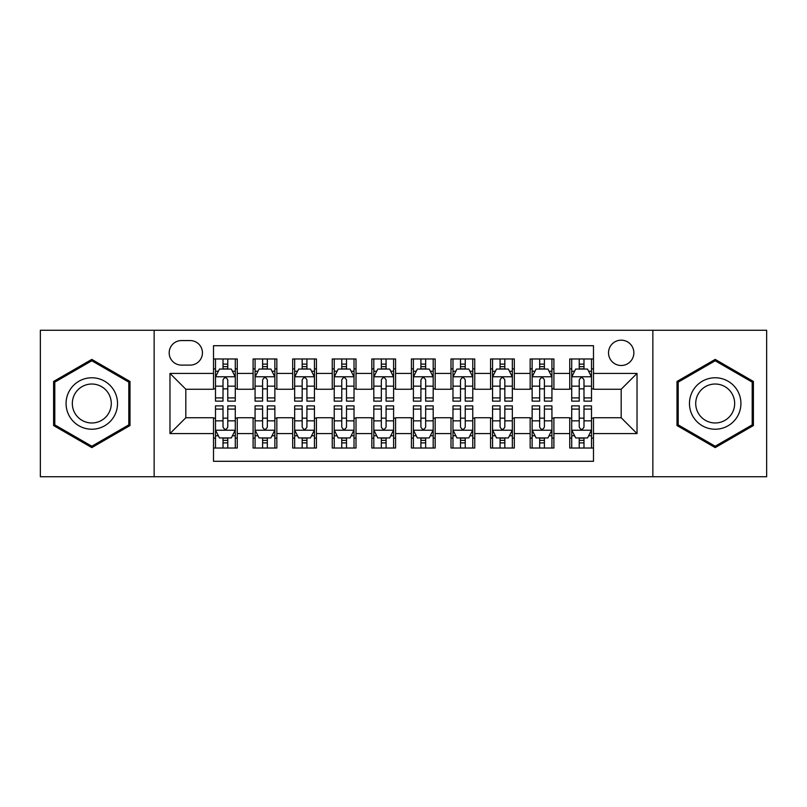 <?xml version="1.0" encoding="UTF-8"?>
<svg xmlns="http://www.w3.org/2000/svg" width="807" height="807" viewBox="0 0 807 807"><rect width="100%" height="100%" fill="white"/><g stroke="black" fill="none" stroke-linecap="round" stroke-linejoin="round"><path stroke-width="1.21" d="M621.188 340.171A12.67 12.67 0 0 0 608.528 352.841A12.67 12.67 0 0 0 621.188 365.5A12.67 12.67 0 0 0 633.858 352.841A12.67 12.67 0 0 0 621.188 340.171M652.853 476.725L766.65 476.725L766.65 330.275L652.853 330.275L652.853 476.725L154.147 476.725L154.147 330.275L40.35 330.275L40.35 476.725L154.147 476.725M593.488 358.974L569.742 358.974L569.742 373.419L553.905 373.419L553.905 389.246L569.742 389.246L569.742 373.419M553.905 373.419L553.905 358.974L530.159 358.974L530.159 373.419L514.321 373.419L514.321 389.246L530.159 389.246L530.159 373.419M514.321 373.419L514.321 358.974L490.575 358.974L490.575 373.419L474.748 373.419L474.748 389.246L490.575 389.246L490.575 373.419M474.748 373.419L474.748 358.974L450.992 358.974L450.992 373.419L435.165 373.419L435.165 389.246L450.992 389.246L450.992 373.419M435.165 373.419L435.165 358.974L411.419 358.974L411.419 373.419L395.581 373.419L395.581 389.246L411.419 389.246L411.419 373.419M395.581 373.419L395.581 358.974L371.835 358.974L371.835 373.419L356.008 373.419L356.008 389.246L371.835 389.246L371.835 373.419M356.008 373.419L356.008 358.974L332.252 358.974L332.252 373.419L316.425 373.419L316.425 389.246L332.252 389.246L332.252 373.419M316.425 373.419L316.425 358.974L292.679 358.974L292.679 373.419L276.841 373.419L276.841 389.246L292.679 389.246L292.679 373.419M276.841 373.419L276.841 358.974L253.095 358.974L253.095 389.246L237.258 389.246L237.258 358.974L213.512 358.974M213.512 448.026L237.258 448.026L237.258 417.754L253.095 417.754L253.095 448.026L276.841 448.026L276.841 417.754L292.679 417.754L292.679 433.581L276.841 433.581M292.679 433.581L292.679 448.026L316.425 448.026L316.425 417.754L332.252 417.754L332.252 433.581L316.425 433.581M332.252 433.581L332.252 448.026L356.008 448.026L356.008 417.754L371.835 417.754L371.835 433.581L356.008 433.581M371.835 433.581L371.835 448.026L395.581 448.026L395.581 417.754L411.419 417.754L411.419 433.581L395.581 433.581M411.419 433.581L411.419 448.026L435.165 448.026L435.165 417.754L450.992 417.754L450.992 433.581L435.165 433.581M450.992 433.581L450.992 448.026L474.748 448.026L474.748 417.754L490.575 417.754L490.575 433.581L474.748 433.581M490.575 433.581L490.575 448.026L514.321 448.026L514.321 417.754L530.159 417.754L530.159 433.581L514.321 433.581M530.159 433.581L530.159 448.026L553.905 448.026L553.905 417.754L569.742 417.754L569.742 433.581L553.905 433.581M181.454 365.107L190.159 365.107A12.266 12.266 0 0 0 202.436 352.841A12.266 12.266 0 0 0 190.159 340.564L181.454 340.564A12.266 12.266 0 0 0 169.188 352.841A12.266 12.266 0 0 0 181.454 365.107M652.853 330.275L154.147 330.275M593.488 373.419L593.488 345.709L213.512 345.709L213.512 389.246L185.812 389.246L185.812 417.754L213.512 417.754L213.512 461.291L593.488 461.291L593.488 417.754L621.188 417.754L621.188 389.246L593.488 389.246L593.488 373.419L637.026 373.419L637.026 433.581L593.488 433.581M213.512 433.581L169.974 433.581L169.974 373.419L213.512 373.419M569.742 433.581L569.742 448.026L593.488 448.026M213.512 368.87L215.489 368.87M223.014 368.87L227.766 368.87M235.281 368.87L237.258 368.87M213.512 388.853L215.489 388.853M223.014 388.853L227.766 388.853M235.281 388.853L237.258 388.853M213.512 418.147L215.489 418.147M223.014 418.147L227.766 418.147M235.281 418.147L237.258 418.147M213.512 438.13L215.489 438.13M223.014 438.13L227.766 438.13M235.281 438.13L237.258 438.13M253.095 388.853L255.073 388.853M262.598 388.853L267.339 388.853M274.864 388.853L276.841 388.853M253.095 368.87L255.073 368.87M262.598 368.87L267.339 368.87M274.864 368.87L276.841 368.87M253.095 418.147L255.073 418.147M262.598 418.147L267.339 418.147M274.864 418.147L276.841 418.147M253.095 438.13L255.073 438.13M262.598 438.13L267.339 438.13M274.864 438.13L276.841 438.13M292.679 418.147L294.656 418.147M302.171 418.147L306.922 418.147M314.448 418.147L316.425 418.147M292.679 438.13L294.656 438.13M302.171 438.13L306.922 438.13M314.448 438.13L316.425 438.13M292.679 368.87L294.656 368.87M302.171 368.87L306.922 368.87M314.448 368.87L316.425 368.87M292.679 388.853L294.656 388.853M302.171 388.853L306.922 388.853M314.448 388.853L316.425 388.853M332.252 418.147L334.239 418.147M341.754 418.147L346.506 418.147M354.021 418.147L356.008 418.147M332.252 438.13L334.239 438.13M341.754 438.13L346.506 438.13M354.021 438.13L356.008 438.13M332.252 368.87L334.239 368.87M341.754 368.87L346.506 368.87M354.021 368.87L356.008 368.87M332.252 388.853L334.239 388.853M341.754 388.853L346.506 388.853M354.021 388.853L356.008 388.853M371.835 418.147L373.812 418.147M381.338 418.147L386.089 418.147M393.604 418.147L395.581 418.147M371.835 438.13L373.812 438.13M381.338 438.13L386.089 438.13M393.604 438.13L395.581 438.13M371.835 368.87L373.812 368.87M381.338 368.87L386.089 368.87M393.604 368.87L395.581 368.87M371.835 388.853L373.812 388.853M381.338 388.853L386.089 388.853M393.604 388.853L395.581 388.853M411.419 418.147L413.396 418.147M420.911 418.147L425.662 418.147M433.188 418.147L435.165 418.147M411.419 438.13L413.396 438.13M420.911 438.13L425.662 438.13M433.188 438.13L435.165 438.13M411.419 368.87L413.396 368.87M420.911 368.87L425.662 368.87M433.188 368.87L435.165 368.87M411.419 388.853L413.396 388.853M420.911 388.853L425.662 388.853M433.188 388.853L435.165 388.853M450.992 418.147L452.979 418.147M460.494 418.147L465.246 418.147M472.761 418.147L474.748 418.147M450.992 438.13L452.979 438.13M460.494 438.13L465.246 438.13M472.761 438.13L474.748 438.13M450.992 368.87L452.979 368.87M460.494 368.87L465.246 368.87M472.761 368.87L474.748 368.87M450.992 388.853L452.979 388.853M460.494 388.853L465.246 388.853M472.761 388.853L474.748 388.853M490.575 418.147L492.552 418.147M500.078 418.147L504.829 418.147M512.344 418.147L514.321 418.147M490.575 438.13L492.552 438.13M500.078 438.13L504.829 438.13M512.344 438.13L514.321 438.13M490.575 368.87L492.552 368.87M500.078 368.87L504.829 368.87M512.344 368.87L514.321 368.87M490.575 388.853L492.552 388.853M500.078 388.853L504.829 388.853M512.344 388.853L514.321 388.853M530.159 418.147L532.136 418.147M539.661 418.147L544.402 418.147M551.927 418.147L553.905 418.147M530.159 438.13L532.136 438.13M539.661 438.13L544.402 438.13M551.927 438.13L553.905 438.13M530.159 368.87L532.136 368.87M539.661 368.87L544.402 368.87M551.927 368.87L553.905 368.87M530.159 388.853L532.136 388.853M539.661 388.853L544.402 388.853M551.927 388.853L553.905 388.853M569.742 418.147L571.719 418.147M579.234 418.147L583.986 418.147M591.511 418.147L593.488 418.147M569.742 438.13L571.719 438.13M579.234 438.13L583.986 438.13M591.511 438.13L593.488 438.13M569.742 368.87L571.719 368.87M579.234 368.87L583.986 368.87M591.511 368.87L593.488 368.87M569.742 388.853L571.719 388.853M579.234 388.853L583.986 388.853M591.511 388.853L593.488 388.853M185.812 389.246L169.974 373.419M185.812 417.754L169.974 433.581M637.026 373.419L621.188 389.246M637.026 433.581L621.188 417.754M91.806 447.603L129.998 425.551L129.998 381.449L91.806 359.397L53.605 381.449L53.605 425.551L91.806 447.603M753.395 381.449L715.194 359.397L677.002 381.449L677.002 425.551L715.194 447.603L753.395 425.551L753.395 381.449M227.766 364.118L223.014 364.118M235.281 397.901L227.766 397.901L227.766 401.129L235.281 401.129L235.281 376.98L231.327 369.061L219.454 369.061L215.489 376.98L215.489 401.129L223.014 401.129L223.014 397.901L215.489 397.901M215.489 376.98L215.489 358.974M235.281 376.98L235.281 358.974M223.014 369.061L223.014 358.974M227.766 358.974L227.766 369.061M227.766 397.901L227.766 379.946C226.182 376.899 224.598 376.899 223.014 379.946L223.014 397.901M223.014 442.882L227.766 442.882M215.489 409.099L223.014 409.099L223.014 405.871L215.489 405.871L215.489 430.02L219.454 437.939L231.327 437.939L235.281 430.02L235.281 405.871L227.766 405.871L227.766 409.099L235.281 409.099M235.281 430.02L235.281 448.026M215.489 430.02L215.489 448.026M227.766 437.939L227.766 448.026M223.014 448.026L223.014 437.939M223.014 409.099L223.014 427.054C224.598 430.101 226.182 430.101 227.766 427.054L227.766 409.099M91.806 377.777A25.723 25.723 0 0 0 66.073 403.5A25.723 25.723 0 0 0 91.806 429.223A25.723 25.723 0 0 0 117.529 403.5A25.723 25.723 0 0 0 91.806 377.777M91.806 384.021A19.479 19.479 0 0 0 72.327 403.5A19.479 19.479 0 0 0 91.806 422.979A19.479 19.479 0 0 0 111.285 403.5A19.479 19.479 0 0 0 91.806 384.021M128.807 424.865L91.806 446.231L54.795 424.865L54.795 382.135L91.806 360.769L128.807 382.135L128.807 424.865M692.91 390.638A25.723 25.723 0 0 0 702.332 425.783A25.723 25.723 0 0 0 737.477 416.362A25.723 25.723 0 0 0 728.055 381.217A25.723 25.723 0 0 0 692.91 390.638M698.327 393.766A19.479 19.479 0 0 0 705.459 420.366A19.479 19.479 0 0 0 732.06 413.234A19.479 19.479 0 0 0 724.938 386.634A19.479 19.479 0 0 0 698.327 393.766M752.205 382.135L752.205 424.865L715.194 446.231L678.193 424.865L678.193 382.135L715.194 360.769L752.205 382.135M267.339 364.118L262.598 364.118M274.864 397.901L267.339 397.901L267.339 401.129L274.864 401.129L274.864 376.98L270.91 369.061L259.027 369.061L255.073 376.98L255.073 401.129L262.598 401.129L262.598 397.901L255.073 397.901M255.073 376.98L255.073 358.974M274.864 376.98L274.864 358.974M262.598 369.061L262.598 358.974M267.339 358.974L267.339 369.061M267.339 397.901L267.339 379.946C265.765 376.899 264.182 376.899 262.598 379.946L262.598 397.901M306.922 364.118L302.171 364.118M314.448 397.901L306.922 397.901L306.922 401.129L314.448 401.129L314.448 376.98L310.483 369.061L298.61 369.061L294.656 376.98L294.656 401.129L302.171 401.129L302.171 397.901L294.656 397.901M294.656 376.98L294.656 358.974M314.448 376.98L314.448 358.974M302.171 369.061L302.171 358.974M306.922 358.974L306.922 369.061M306.922 397.901L306.922 379.946C305.339 376.899 303.755 376.899 302.171 379.946L302.171 397.901M346.506 364.118L341.754 364.118M354.021 397.901L346.506 397.901L346.506 401.129L354.021 401.129L354.021 376.98L350.067 369.061L338.194 369.061L334.239 376.98L334.239 401.129L341.754 401.129L341.754 397.901L334.239 397.901M334.239 376.98L334.239 358.974M354.021 376.98L354.021 358.974M341.754 369.061L341.754 358.974M346.506 358.974L346.506 369.061M346.506 397.901L346.506 379.946C344.922 376.899 343.338 376.899 341.754 379.946L341.754 397.901M386.089 364.118L381.338 364.118M393.604 397.901L386.089 397.901L386.089 401.129L393.604 401.129L393.604 376.98L389.65 369.061L377.777 369.061L373.812 376.98L373.812 401.129L381.338 401.129L381.338 397.901L373.812 397.901M373.812 376.98L373.812 358.974M393.604 376.98L393.604 358.974M381.338 369.061L381.338 358.974M386.089 358.974L386.089 369.061M386.089 397.901L386.089 379.946C384.505 376.899 382.922 376.899 381.338 379.946L381.338 397.901M262.598 442.882L267.339 442.882M255.073 409.099L262.598 409.099L262.598 405.871L255.073 405.871L255.073 430.02L259.027 437.939L270.91 437.939L274.864 430.02L274.864 405.871L267.339 405.871L267.339 409.099L274.864 409.099M274.864 430.02L274.864 448.026M255.073 430.02L255.073 448.026M267.339 437.939L267.339 448.026M262.598 448.026L262.598 437.939M262.598 409.099L262.598 427.054C264.171 430.101 265.755 430.101 267.339 427.054L267.339 409.099M302.171 442.882L306.922 442.882M294.656 409.099L302.171 409.099L302.171 405.871L294.656 405.871L294.656 430.02L298.61 437.939L310.483 437.939L314.448 430.02L314.448 405.871L306.922 405.871L306.922 409.099L314.448 409.099M314.448 430.02L314.448 448.026M294.656 430.02L294.656 448.026M306.922 437.939L306.922 448.026M302.171 448.026L302.171 437.939M302.171 409.099L302.171 427.054C303.755 430.101 305.339 430.101 306.922 427.054L306.922 409.099M341.754 442.882L346.506 442.882M334.239 409.099L341.754 409.099L341.754 405.871L334.239 405.871L334.239 430.02L338.194 437.939L350.067 437.939L354.021 430.02L354.021 405.871L346.506 405.871L346.506 409.099L354.021 409.099M354.021 430.02L354.021 448.026M334.239 430.02L334.239 448.026M346.506 437.939L346.506 448.026M341.754 448.026L341.754 437.939M341.754 409.099L341.754 427.054C343.338 430.101 344.922 430.101 346.506 427.054L346.506 409.099M381.338 442.882L386.089 442.882M373.812 409.099L381.338 409.099L381.338 405.871L373.812 405.871L373.812 430.02L377.777 437.939L389.65 437.939L393.604 430.02L393.604 405.871L386.089 405.871L386.089 409.099L393.604 409.099M393.604 430.02L393.604 448.026M373.812 430.02L373.812 448.026M386.089 437.939L386.089 448.026M381.338 448.026L381.338 437.939M381.338 409.099L381.338 427.054C382.911 430.101 384.495 430.101 386.089 427.054L386.089 409.099M425.662 364.118L420.911 364.118M433.188 397.901L425.662 397.901L425.662 401.129L433.188 401.129L433.188 376.98L429.223 369.061L417.35 369.061L413.396 376.98L413.396 401.129L420.911 401.129L420.911 397.901L413.396 397.901M413.396 376.98L413.396 358.974M433.188 376.98L433.188 358.974M420.911 369.061L420.911 358.974M425.662 358.974L425.662 369.061M425.662 397.901L425.662 379.946C424.089 376.899 422.505 376.899 420.911 379.946L420.911 397.901M420.911 442.882L425.662 442.882M413.396 409.099L420.911 409.099L420.911 405.871L413.396 405.871L413.396 430.02L417.35 437.939L429.223 437.939L433.188 430.02L433.188 405.871L425.662 405.871L425.662 409.099L433.188 409.099M433.188 430.02L433.188 448.026M413.396 430.02L413.396 448.026M425.662 437.939L425.662 448.026M420.911 448.026L420.911 437.939M420.911 409.099L420.911 427.054C422.495 430.101 424.079 430.101 425.662 427.054L425.662 409.099M465.246 364.118L460.494 364.118M472.761 397.901L465.246 397.901L465.246 401.129L472.761 401.129L472.761 376.98L468.806 369.061L456.933 369.061L452.979 376.98L452.979 401.129L460.494 401.129L460.494 397.901L452.979 397.901M452.979 376.98L452.979 358.974M472.761 376.98L472.761 358.974M460.494 369.061L460.494 358.974M465.246 358.974L465.246 369.061M465.246 397.901L465.246 379.946C463.662 376.899 462.078 376.899 460.494 379.946L460.494 397.901M460.494 442.882L465.246 442.882M452.979 409.099L460.494 409.099L460.494 405.871L452.979 405.871L452.979 430.02L456.933 437.939L468.806 437.939L472.761 430.02L472.761 405.871L465.246 405.871L465.246 409.099L472.761 409.099M472.761 430.02L472.761 448.026M452.979 430.02L452.979 448.026M465.246 437.939L465.246 448.026M460.494 448.026L460.494 437.939M460.494 409.099L460.494 427.054C462.078 430.101 463.662 430.101 465.246 427.054L465.246 409.099M504.829 364.118L500.078 364.118M512.344 397.901L504.829 397.901L504.829 401.129L512.344 401.129L512.344 376.98L508.39 369.061L496.517 369.061L492.552 376.98L492.552 401.129L500.078 401.129L500.078 397.901L492.552 397.901M492.552 376.98L492.552 358.974M512.344 376.98L512.344 358.974M500.078 369.061L500.078 358.974M504.829 358.974L504.829 369.061M504.829 397.901L504.829 379.946C503.245 376.899 501.661 376.899 500.078 379.946L500.078 397.901M500.078 442.882L504.829 442.882M492.552 409.099L500.078 409.099L500.078 405.871L492.552 405.871L492.552 430.02L496.517 437.939L508.39 437.939L512.344 430.02L512.344 405.871L504.829 405.871L504.829 409.099L512.344 409.099M512.344 430.02L512.344 448.026M492.552 430.02L492.552 448.026M504.829 437.939L504.829 448.026M500.078 448.026L500.078 437.939M500.078 409.099L500.078 427.054C501.661 430.101 503.245 430.101 504.829 427.054L504.829 409.099M544.402 364.118L539.661 364.118M551.927 397.901L544.402 397.901L544.402 401.129L551.927 401.129L551.927 376.98L547.973 369.061L536.09 369.061L532.136 376.98L532.136 401.129L539.661 401.129L539.661 397.901L532.136 397.901M532.136 376.98L532.136 358.974M551.927 376.98L551.927 358.974M539.661 369.061L539.661 358.974M544.402 358.974L544.402 369.061M544.402 397.901L544.402 379.946C542.829 376.899 541.245 376.899 539.661 379.946L539.661 397.901M539.661 442.882L544.402 442.882M532.136 409.099L539.661 409.099L539.661 405.871L532.136 405.871L532.136 430.02L536.09 437.939L547.973 437.939L551.927 430.02L551.927 405.871L544.402 405.871L544.402 409.099L551.927 409.099M551.927 430.02L551.927 448.026M532.136 430.02L532.136 448.026M544.402 437.939L544.402 448.026M539.661 448.026L539.661 437.939M539.661 409.099L539.661 427.054C541.235 430.101 542.818 430.101 544.402 427.054L544.402 409.099M583.986 364.118L579.234 364.118M591.511 397.901L583.986 397.901L583.986 401.129L591.511 401.129L591.511 376.98L587.546 369.061L575.673 369.061L571.719 376.98L571.719 401.129L579.234 401.129L579.234 397.901L571.719 397.901M571.719 376.98L571.719 358.974M591.511 376.98L591.511 358.974M579.234 369.061L579.234 358.974M583.986 358.974L583.986 369.061M583.986 397.901L583.986 379.946C582.402 376.899 580.818 376.899 579.234 379.946L579.234 397.901M579.234 442.882L583.986 442.882M571.719 409.099L579.234 409.099L579.234 405.871L571.719 405.871L571.719 430.02L575.673 437.939L587.546 437.939L591.511 430.02L591.511 405.871L583.986 405.871L583.986 409.099L591.511 409.099M591.511 430.02L591.511 448.026M571.719 430.02L571.719 448.026M583.986 437.939L583.986 448.026M579.234 448.026L579.234 437.939M579.234 409.099L579.234 427.054C580.818 430.101 582.402 430.101 583.986 427.054L583.986 409.099M253.095 433.581L237.258 433.581M253.095 373.419L237.258 373.419M235.18 376.778L215.59 376.778M215.489 371.24L218.364 371.24M232.416 371.24L235.281 371.24M223.014 386.16L215.489 386.16M235.281 386.16L227.766 386.16M227.766 366.64L223.014 366.64M215.59 430.222L235.18 430.222M235.281 435.76L232.416 435.76M218.364 435.76L215.489 435.76M227.766 420.84L235.281 420.84M215.489 420.84L223.014 420.84M223.014 440.36L227.766 440.36M274.763 376.778L255.173 376.778M255.073 371.24L257.947 371.24M271.999 371.24L274.864 371.24M262.598 386.16L255.073 386.16M274.864 386.16L267.339 386.16M267.339 366.64L262.598 366.64M314.347 376.778L294.757 376.778M294.656 371.24L297.521 371.24M311.573 371.24L314.448 371.24M302.171 386.16L294.656 386.16M314.448 386.16L306.922 386.16M306.922 366.64L302.171 366.64M353.93 376.778L334.33 376.778M334.239 371.24L337.104 371.24M351.156 371.24L354.021 371.24M341.754 386.16L334.239 386.16M354.021 386.16L346.506 386.16M346.506 366.64L341.754 366.64M393.503 376.778L373.913 376.778M373.812 371.24L376.687 371.24M390.739 371.24L393.604 371.24M381.338 386.16L373.812 386.16M393.604 386.16L386.089 386.16M386.089 366.64L381.338 366.64M255.173 430.222L274.763 430.222M274.864 435.76L271.999 435.76M257.947 435.76L255.073 435.76M267.339 420.84L274.864 420.84M255.073 420.84L262.598 420.84M262.598 440.36L267.339 440.36M294.757 430.222L314.347 430.222M314.448 435.76L311.573 435.76M297.521 435.76L294.656 435.76M306.922 420.84L314.448 420.84M294.656 420.84L302.171 420.84M302.171 440.36L306.922 440.36M334.33 430.222L353.93 430.222M354.021 435.76L351.156 435.76M337.104 435.76L334.239 435.76M346.506 420.84L354.021 420.84M334.239 420.84L341.754 420.84M341.754 440.36L346.506 440.36M373.913 430.222L393.503 430.222M393.604 435.76L390.739 435.76M376.687 435.76L373.812 435.76M386.089 420.84L393.604 420.84M373.812 420.84L381.338 420.84M381.338 440.36L386.089 440.36M433.087 376.778L413.497 376.778M413.396 371.24L416.261 371.24M430.313 371.24L433.188 371.24M420.911 386.16L413.396 386.16M433.188 386.16L425.662 386.16M425.662 366.64L420.911 366.64M413.497 430.222L433.087 430.222M433.188 435.76L430.313 435.76M416.261 435.76L413.396 435.76M425.662 420.84L433.188 420.84M413.396 420.84L420.911 420.84M420.911 440.36L425.662 440.36M472.67 376.778L453.07 376.778M452.979 371.24L455.844 371.24M469.896 371.24L472.761 371.24M460.494 386.16L452.979 386.16M472.761 386.16L465.246 386.16M465.246 366.64L460.494 366.64M453.07 430.222L472.67 430.222M472.761 435.76L469.896 435.76M455.844 435.76L452.979 435.76M465.246 420.84L472.761 420.84M452.979 420.84L460.494 420.84M460.494 440.36L465.246 440.36M512.243 376.778L492.653 376.778M492.552 371.24L495.427 371.24M509.479 371.24L512.344 371.24M500.078 386.16L492.552 386.16M512.344 386.16L504.829 386.16M504.829 366.64L500.078 366.64M492.653 430.222L512.243 430.222M512.344 435.76L509.479 435.76M495.427 435.76L492.552 435.76M504.829 420.84L512.344 420.84M492.552 420.84L500.078 420.84M500.078 440.36L504.829 440.36M551.827 376.778L532.237 376.778M532.136 371.24L535.001 371.24M549.053 371.24L551.927 371.24M539.661 386.16L532.136 386.16M551.927 386.16L544.402 386.16M544.402 366.64L539.661 366.64M532.237 430.222L551.827 430.222M551.927 435.76L549.053 435.76M535.001 435.76L532.136 435.76M544.402 420.84L551.927 420.84M532.136 420.84L539.661 420.84M539.661 440.36L544.402 440.36M591.41 376.778L571.82 376.778M571.719 371.24L574.584 371.24M588.636 371.24L591.511 371.24M579.234 386.16L571.719 386.16M591.511 386.16L583.986 386.16M583.986 366.64L579.234 366.64M571.82 430.222L591.41 430.222M591.511 435.76L588.636 435.76M574.584 435.76L571.719 435.76M583.986 420.84L591.511 420.84M571.719 420.84L579.234 420.84M579.234 440.36L583.986 440.36"/></g></svg>
